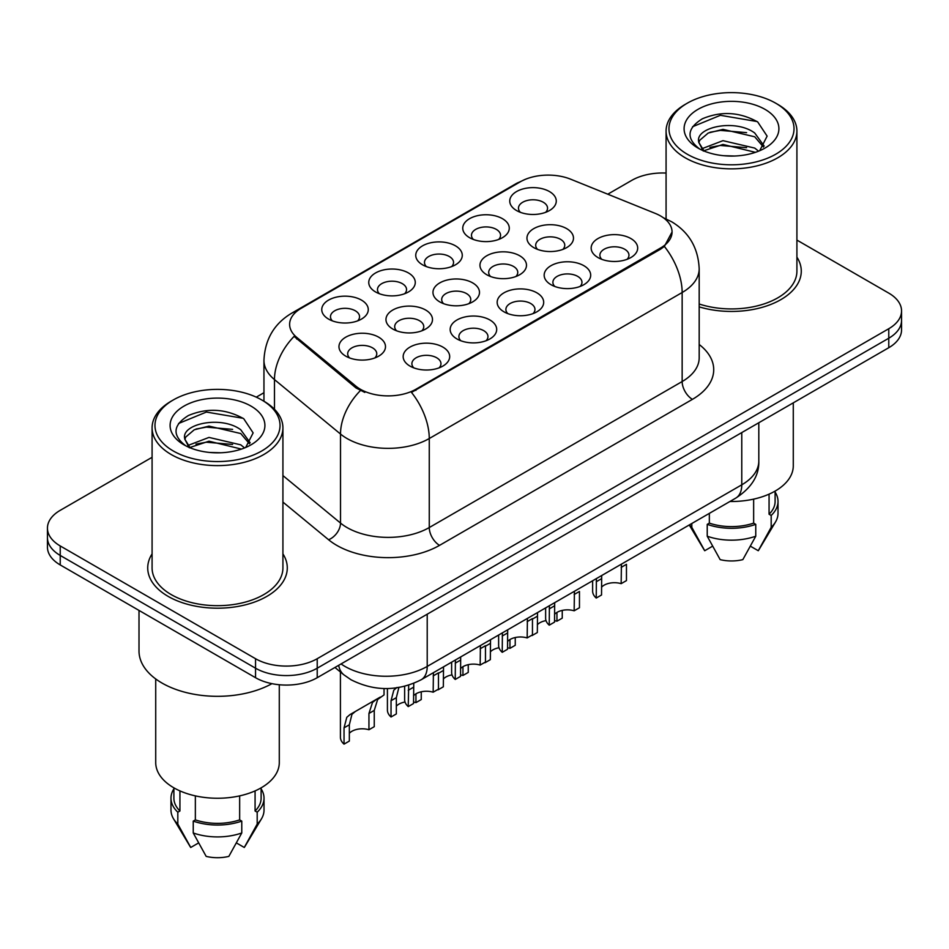 <?xml version="1.0" encoding="UTF-8"?>
<svg xmlns="http://www.w3.org/2000/svg" width="949" height="949" viewBox="0 0 949 949"><rect width="100%" height="100%" fill="white"/><g stroke="black" fill="none" stroke-linecap="round" stroke-linejoin="round"><path stroke-width="1.42" d="M375.567 291.948L375.567 291.948A23.262 13.428 180 0 1 375.567 272.956A23.262 13.428 180 0 1 408.461 272.956A23.262 13.428 180 0 1 408.461 291.948A23.262 13.428 180 0 1 375.567 291.948M404.642 293.727A14.543 8.399 0 0 0 406.552 289.575A14.543 8.399 0 0 0 402.293 283.644A14.543 8.399 0 0 0 386.457 281.829A14.543 8.399 0 0 0 377.477 289.575A14.543 8.399 0 0 0 379.386 293.727M422.566 264.818L422.566 264.818A23.262 13.428 180 0 1 422.566 245.827A23.262 13.428 180 0 1 455.461 245.827A23.262 13.428 180 0 1 455.461 264.818A23.262 13.428 180 0 1 422.566 264.818M451.641 266.598A14.543 8.399 0 0 0 453.551 262.446A14.543 8.399 0 0 0 449.292 256.503A14.543 8.399 0 0 0 433.456 254.688A14.543 8.399 0 0 0 424.476 262.446A14.543 8.399 0 0 0 426.386 266.598M469.565 237.677L469.565 237.677A23.262 13.428 180 0 1 469.565 218.685A23.262 13.428 180 0 1 502.46 218.685A23.262 13.428 180 0 1 502.46 237.677A23.262 13.428 180 0 1 469.565 237.677M498.64 239.468A14.543 8.399 0 0 0 500.55 235.305A14.543 8.399 0 0 0 496.291 229.373A14.543 8.399 0 0 0 480.455 227.558A14.543 8.399 0 0 0 471.475 235.305A14.543 8.399 0 0 0 473.385 239.468M516.564 210.548L516.564 210.548A23.262 13.428 180 0 1 516.564 191.556A23.262 13.428 180 0 1 549.459 191.556A23.262 13.428 180 0 1 549.459 210.548A23.262 13.428 180 0 1 516.564 210.548M545.639 212.327A14.543 8.399 0 0 0 547.549 208.175A14.543 8.399 0 0 0 543.291 202.244A14.543 8.399 0 0 0 527.454 200.417A14.543 8.399 0 0 0 518.474 208.175A14.543 8.399 0 0 0 520.384 212.327M328.568 319.089L328.568 319.089A23.262 13.428 180 0 1 328.568 300.098A23.262 13.428 180 0 1 361.462 300.098A23.262 13.428 180 0 1 361.462 319.089A23.262 13.428 180 0 1 328.568 319.089M357.643 320.869A14.543 8.399 0 0 0 359.552 316.717A14.543 8.399 0 0 0 355.294 310.774A14.543 8.399 0 0 0 339.457 308.959A14.543 8.399 0 0 0 330.477 316.717A14.543 8.399 0 0 0 332.387 320.869M392.779 329.018L392.779 329.018A23.262 13.428 180 0 1 392.779 310.026A23.262 13.428 180 0 1 425.674 310.026A23.262 13.428 180 0 1 425.674 329.018A23.262 13.428 180 0 1 392.779 329.018M421.854 330.798A14.543 8.399 0 0 0 423.764 326.646A14.543 8.399 0 0 0 419.505 320.715A14.543 8.399 0 0 0 403.657 318.888A14.543 8.399 0 0 0 394.689 326.646A14.543 8.399 0 0 0 396.587 330.798M439.778 301.889L439.778 301.889A23.262 13.428 180 0 1 439.778 282.897A23.262 13.428 180 0 1 472.673 282.897A23.262 13.428 180 0 1 472.673 301.889A23.262 13.428 180 0 1 439.778 301.889M468.853 303.668A14.543 8.399 0 0 0 470.763 299.516A14.543 8.399 0 0 0 466.505 293.573A14.543 8.399 0 0 0 450.656 291.758A14.543 8.399 0 0 0 441.688 299.516A14.543 8.399 0 0 0 443.586 303.668M486.778 274.747L486.778 274.747A23.262 13.428 180 0 1 486.778 255.756A23.262 13.428 180 0 1 519.672 255.756A23.262 13.428 180 0 1 519.672 274.747A23.262 13.428 180 0 1 486.778 274.747M515.853 276.539A14.543 8.399 0 0 0 517.763 272.375A14.543 8.399 0 0 0 513.504 266.444A14.543 8.399 0 0 0 497.656 264.629A14.543 8.399 0 0 0 488.688 272.375A14.543 8.399 0 0 0 490.586 276.539M533.777 247.618L533.777 247.618A23.262 13.428 180 0 1 533.777 228.626A23.262 13.428 180 0 1 566.672 228.626A23.262 13.428 180 0 1 566.672 247.618A23.262 13.428 180 0 1 533.777 247.618M562.852 249.397A14.543 8.399 0 0 0 564.762 245.245A14.543 8.399 0 0 0 560.503 239.314A14.543 8.399 0 0 0 544.655 237.487A14.543 8.399 0 0 0 535.687 245.245A14.543 8.399 0 0 0 537.585 249.397M345.78 356.16L345.78 356.16A23.262 13.428 180 0 1 345.78 337.168A23.262 13.428 180 0 1 378.675 337.168A23.262 13.428 180 0 1 378.675 356.16A23.262 13.428 180 0 1 345.78 356.16M374.855 357.939A14.543 8.399 0 0 0 376.765 353.787A14.543 8.399 0 0 0 372.506 347.844A14.543 8.399 0 0 0 356.658 346.029A14.543 8.399 0 0 0 347.69 353.787A14.543 8.399 0 0 0 349.588 357.939M456.979 338.959L456.979 338.959A23.262 13.428 180 0 1 456.979 319.967A23.262 13.428 180 0 1 489.874 319.967A23.262 13.428 180 0 1 489.874 338.959A23.262 13.428 180 0 1 456.979 338.959M486.066 340.738A14.543 8.399 0 0 0 487.964 336.587A14.543 8.399 0 0 0 483.705 330.643A14.543 8.399 0 0 0 467.869 328.829A14.543 8.399 0 0 0 458.889 336.587A14.543 8.399 0 0 0 460.799 340.738M503.978 311.818L503.978 311.818A23.262 13.428 180 0 1 503.978 292.826A23.262 13.428 180 0 1 536.873 292.826A23.262 13.428 180 0 1 536.873 311.818A23.262 13.428 180 0 1 503.978 311.818M533.065 313.597A14.543 8.399 0 0 0 534.963 309.445A14.543 8.399 0 0 0 530.705 303.514A14.543 8.399 0 0 0 514.868 301.699A14.543 8.399 0 0 0 505.888 309.445A14.543 8.399 0 0 0 507.798 313.597M550.978 284.688L550.978 284.688A23.262 13.428 180 0 1 550.978 265.696A23.262 13.428 180 0 1 583.872 265.696A23.262 13.428 180 0 1 583.872 284.688A23.262 13.428 180 0 1 550.978 284.688M580.064 286.468A14.543 8.399 0 0 0 581.962 282.316A14.543 8.399 0 0 0 577.704 276.384A14.543 8.399 0 0 0 561.867 274.558A14.543 8.399 0 0 0 552.887 282.316A14.543 8.399 0 0 0 554.797 286.468M597.977 257.559A23.262 13.428 180 0 1 597.977 257.547A23.262 13.428 180 0 1 597.977 238.555A23.262 13.428 180 0 1 630.871 238.555A23.262 13.428 180 0 1 630.871 257.547A23.262 13.428 180 0 1 597.977 257.559M627.064 259.338A14.543 8.399 0 0 0 628.962 255.174A14.543 8.399 0 0 0 624.703 249.243A14.543 8.399 0 0 0 608.867 247.428A14.543 8.399 0 0 0 599.887 255.174A14.543 8.399 0 0 0 601.796 259.338M409.98 366.089L409.98 366.089A23.262 13.428 180 0 1 409.98 347.097A23.262 13.428 180 0 1 442.875 347.097A23.262 13.428 180 0 1 442.875 366.089A23.262 13.428 180 0 1 409.98 366.089M439.067 367.868A14.543 8.399 0 0 0 440.965 363.716A14.543 8.399 0 0 0 436.706 357.785A14.543 8.399 0 0 0 420.87 355.958A14.543 8.399 0 0 0 411.89 363.716A14.543 8.399 0 0 0 413.8 367.868M655.32 213.418A39.253 22.657 180 0 1 660.563 215.957A39.253 22.657 180 0 1 672.058 231.983A39.253 22.657 180 0 1 660.563 248.009L415.899 389.256A39.253 22.657 180 0 1 355.994 386.231L296.729 337.369A39.253 22.657 180 0 1 289.623 324.368A39.253 22.657 180 0 1 301.13 308.342L520.408 181.745A39.253 22.657 180 0 1 570.681 179.207L655.32 213.418M152.089 553.884A69.787 40.285 0 0 0 147.724 567.905A69.787 40.285 0 0 0 168.163 596.399A69.787 40.285 0 0 0 244.213 605.13A69.787 40.285 0 0 0 287.286 567.905A69.787 40.285 0 0 0 282.921 553.884A69.787 40.285 0 0 1 287.286 567.905A69.787 40.285 0 0 1 244.213 605.13A69.787 40.285 0 0 1 168.163 596.399A69.787 40.285 0 0 1 147.724 567.905A69.787 40.285 0 0 1 152.089 553.884M672.058 231.983L664.371 246.42L660.563 249.172L411.486 392.412A50.878 29.372 60 0 1 429.268 438.521A58.15 33.571 180 0 1 347.026 438.521A58.15 33.571 180 0 1 340.513 434.037L274.475 379.588A58.15 33.571 180 0 1 263.952 360.323L263.952 401.237M152.089 457.299L60.226 510.337A43.618 25.184 0 0 0 47.45 528.142L47.45 547.134A43.618 25.184 0 0 0 60.226 564.94L255.542 677.705L255.542 668.203A43.618 25.184 0 0 0 317.215 668.203L888.774 338.224A43.618 25.184 0 0 0 901.55 320.418A43.618 25.184 0 0 1 888.774 338.224L317.215 668.203A43.618 25.184 0 0 1 255.542 668.203L60.226 555.438L255.542 668.203L255.542 658.713A43.618 25.184 0 0 0 317.215 658.713L888.774 328.722A43.618 25.184 0 0 0 901.55 310.928A43.618 25.184 0 0 0 888.774 293.122L796.911 240.085M47.45 537.644A43.618 25.184 0 0 0 60.226 555.438A43.618 25.184 0 0 1 47.45 537.644M364.807 392.412L355.994 387.951L294.083 336.409A50.878 34.034 129.5 0 0 274.475 379.588L274.475 409.268M699.188 306.871A69.787 40.285 0 0 0 801.276 271.153A69.787 40.285 0 0 0 796.911 257.143A69.787 40.285 0 0 1 801.276 271.153A69.787 40.285 0 0 1 699.188 306.871M666.079 173.062A43.618 25.184 0 0 0 631.785 180.357L607.787 194.201M263.952 392.72L256.266 397.156M47.45 528.142A43.618 25.184 0 0 0 60.226 545.948L255.542 658.713M255.542 677.705A43.618 25.184 0 0 0 317.215 677.705L888.774 347.714A43.618 25.184 0 0 0 901.55 329.92L901.55 310.928M404.63 686.317L404.63 699.638A21.803 12.586 180 0 0 408.236 706.59L408.699 685.178M433.159 675.925L438.462 672.865L438.462 689.14L433.159 692.201L433.42 672.675M408.236 706.59L413.539 703.529L413.764 683.363M413.539 695.759A14.543 8.399 180 0 1 433.159 692.201M349.339 733.304A14.543 8.399 180 0 1 368.947 729.745L368.947 713.47L372.506 702.462L376.765 699.116M344.036 744.135L344.036 727.847L346.8 717.302L350.027 714.561L380.3 697.076L355.306 711.501L351.949 714.336L349.339 724.787L349.339 741.074L344.036 744.135A21.803 12.586 180 0 1 340.418 737.183L340.418 671.975M384.037 688.523L384.037 694.917L377.643 699.496L374.25 710.41L374.25 726.685L368.947 729.745M355.306 711.501L350.027 714.561M451.629 662.165L451.629 672.509A21.803 12.586 180 0 0 455.235 679.448L455.401 659.994M480.158 648.784L485.461 645.723L485.461 662.011L480.158 665.071L480.419 645.545M455.235 679.448L460.538 676.388L460.68 656.945M460.538 668.63A14.543 8.399 180 0 1 480.158 665.071M498.628 635.035L498.628 645.379A21.803 12.586 180 0 0 502.235 652.319L502.401 632.853M527.158 621.654L532.46 618.594L532.46 634.869L527.158 637.93L527.419 618.416M502.235 652.319L507.537 649.258L507.679 629.804M507.537 641.488A14.543 8.399 180 0 1 527.158 637.93M545.628 607.894L545.628 618.238A21.803 12.586 180 0 0 549.234 625.177L549.4 605.723M574.157 594.513L579.459 591.452L579.459 607.74L574.157 610.8L574.418 591.274M549.234 625.177L554.536 622.117L554.679 602.674M554.536 614.359A14.543 8.399 180 0 1 574.157 610.8M592.627 580.764L592.627 591.108A21.803 12.586 180 0 0 596.233 598.048L596.399 578.582M621.156 567.383L626.459 564.323L626.459 580.598L621.156 583.659L621.417 564.145M596.233 598.048L601.536 594.987L601.678 575.533M601.536 587.217A14.543 8.399 180 0 1 621.156 583.659M413.539 702.035A14.543 8.399 180 0 1 415.947 702.616L415.947 693.826M396.338 706.175A14.543 8.399 180 0 1 405.021 702.023M398.948 687.206L396.338 697.657L396.338 713.933L391.035 716.993A21.803 12.586 180 0 1 387.417 710.054L387.417 688.535M391.035 716.993L391.035 700.718L393.799 690.172L397.026 687.42M421.249 691.797L421.249 699.555L415.947 702.616M460.538 674.905A14.543 8.399 180 0 1 462.946 675.474L462.946 666.696M443.337 679.033A14.543 8.399 180 0 1 452.021 674.881M443.527 666.85L443.337 686.803L438.035 689.864A21.803 12.586 180 0 1 437.714 689.567M468.248 664.668L468.248 672.414L462.946 675.474M507.537 647.764A14.543 8.399 180 0 1 509.945 648.345L509.945 639.555M490.336 651.904A14.543 8.399 180 0 1 499.02 647.752M490.526 639.709L490.336 659.662L485.034 662.722A21.803 12.586 180 0 1 484.714 662.438M515.248 637.526L515.248 645.284L509.945 648.345M687.29 154.236A62.515 36.086 0 0 0 775.701 154.236A62.515 36.086 0 0 0 775.701 103.192L777.753 104.378A65.422 37.77 0 0 1 796.911 131.092A65.422 37.77 0 0 1 756.531 165.98A65.422 37.77 0 0 1 685.237 157.795A65.422 37.77 0 0 1 666.079 131.092A65.422 37.77 0 0 1 685.237 104.378L687.29 103.192A62.515 36.086 0 0 0 687.29 154.236M699.188 304A65.422 37.77 0 0 0 796.911 271.153L796.911 131.092M729.935 501.487A61.78 35.671 0 0 0 793.281 465.829L793.281 402.851M723.553 155.695L734.633 156.027M701.821 148.744L722.984 140.666L754.728 148.091L758.583 151.176M703.767 150.772L722.984 144.438L755.428 152.338M698.63 140.784L698.772 142.338L704.063 151.033M698.689 141.792C695.154 127.166 735.261 118.471 754.728 133.014L764.17 146.063M698.844 142.706L699.745 140.262L708.251 133.014L722.984 129.361L754.728 136.786L763.435 147.036M759.698 150.713L767.124 136.134L757.729 121.982C739.71 111.946 721.276 110.879 702.414 118.767C686.946 128.329 685.973 138.364 699.496 148.886L699.662 148.993M765.013 109.36A47.403 27.367 0 0 0 697.978 109.36A47.403 27.367 0 0 0 697.978 148.068A47.403 27.367 0 0 0 765.013 148.068A47.403 27.367 0 0 0 765.013 109.36M769.07 494.144L769.07 514.228A43.618 25.184 0 0 0 775.108 501.44L775.108 491.096M689.259 524.975L704.016 549.649A29.075 16.785 0 0 0 704.727 550.728L712.616 546.161M750.374 546.161L758.263 550.728A29.075 16.785 0 0 0 758.975 549.649L775.463 522.069A46.525 26.857 0 0 0 778.014 513.314L778.014 501.44A46.525 26.857 0 0 0 775.108 492.092M704.727 550.728L691.809 527.324L691.809 523.504M689.484 524.844A46.525 26.857 0 0 0 691.809 527.324M769.07 514.228L771.181 515.449L771.181 527.324A46.525 26.857 0 0 0 775.463 522.069M771.181 527.324L758.263 550.728M771.181 515.449A46.525 26.857 0 0 0 778.014 501.44M703.292 151.057L698.772 142.338M709.342 513.373L709.342 523.124A43.618 25.184 0 0 0 753.648 523.124L753.648 499.127M777.753 104.378L775.701 103.192A62.515 36.086 0 0 0 687.29 103.192M709.342 523.124L707.23 524.358L707.23 536.221L720.149 559.625A29.075 16.785 0 0 0 742.842 559.625L755.76 536.221L755.76 524.358L753.648 523.124M707.23 536.221A46.525 26.857 0 0 0 755.76 536.221M707.23 524.358A46.525 26.857 0 0 0 755.76 524.358M692.568 126.727L720.398 115.303L757.088 121.543M709.959 132.279L720.398 130.381L746.59 132.635M709.959 147.356L720.398 145.458L746.59 147.7M173.299 450.989A62.515 36.086 0 0 0 261.71 450.989A62.515 36.086 0 0 0 261.71 399.944L263.763 401.13A65.422 37.77 0 0 1 282.921 427.845A65.422 37.77 0 0 1 242.541 462.732A65.422 37.77 0 0 1 171.247 454.547A65.422 37.77 0 0 1 152.089 427.845A65.422 37.77 0 0 1 171.247 401.13L173.299 399.944A62.515 36.086 0 0 0 173.299 450.989M152.089 427.845L152.089 567.905A65.422 37.77 0 0 0 171.247 594.62A65.422 37.77 0 0 0 242.541 602.805A65.422 37.77 0 0 0 282.921 567.905L282.921 427.845M139.005 610.421L139.005 651.002A78.506 45.327 0 0 0 161.994 683.043A78.506 45.327 0 0 0 271.936 683.66M155.719 678.962L155.719 762.581A61.78 35.671 0 0 0 173.821 787.8A61.78 35.671 0 0 0 241.153 795.535A61.78 35.671 0 0 0 279.291 762.581L279.291 684.739M209.563 452.448L220.643 452.768M187.831 445.496L208.994 437.418L240.749 444.844L244.593 447.928M189.776 447.525L208.994 441.19L241.437 449.091M184.64 437.536L184.782 439.09L190.073 447.786M184.699 438.545C181.164 423.918 221.271 415.223 240.749 429.767L250.18 442.803M184.853 439.458L185.755 437.014L194.272 429.767L208.994 426.113L240.749 433.539L249.445 443.788M245.708 447.465L253.134 432.886L243.739 418.723C225.732 408.699 207.285 407.631 188.424 415.52C172.955 425.069 171.983 435.117 185.506 445.639L185.672 445.745M251.022 406.113A47.403 27.367 0 0 0 183.987 406.113A47.403 27.367 0 0 0 183.987 444.82A47.403 27.367 0 0 0 251.022 444.82A47.403 27.367 0 0 0 251.022 406.113M173.892 787.848L173.892 798.192A43.618 25.184 0 0 0 179.93 810.98L179.93 790.897M255.079 790.897L255.079 810.98A43.618 25.184 0 0 0 261.117 798.192L261.117 787.848M173.892 788.844A46.525 26.857 0 0 0 170.986 798.192L170.986 810.055A46.525 26.857 0 0 0 173.537 818.821L190.025 846.401A29.075 16.785 0 0 0 190.737 847.469L198.626 842.914M236.384 842.914L244.273 847.469A29.075 16.785 0 0 0 244.984 846.401L261.473 818.821A46.525 26.857 0 0 0 264.024 810.055L264.024 798.192A46.525 26.857 0 0 0 261.117 788.844M190.737 847.469L177.819 824.064L177.819 812.202L179.93 810.98M173.537 818.821A46.525 26.857 0 0 0 177.819 824.064M255.079 810.98L257.191 812.202L257.191 824.064A46.525 26.857 0 0 0 261.473 818.821M257.191 824.064L244.273 847.469M170.986 798.192A46.525 26.857 0 0 0 177.819 812.202M257.191 812.202A46.525 26.857 0 0 0 264.024 798.192M189.302 447.809L184.782 439.09M195.352 795.879L195.352 819.877A43.618 25.184 0 0 0 239.658 819.877L239.658 795.879M263.763 401.13L261.71 399.944A62.515 36.086 0 0 0 173.299 399.944M195.352 819.877L193.24 821.099L193.24 832.973L206.158 856.378A29.075 16.785 0 0 0 228.851 856.378L241.77 832.973L241.77 821.099L239.658 819.877M193.24 832.973A46.525 26.857 0 0 0 241.77 832.973M193.24 821.099A46.525 26.857 0 0 0 241.77 821.099M178.578 423.479L206.407 412.056L243.098 418.295M195.968 429.031L206.407 427.133L232.6 429.375M195.968 444.108L206.407 442.21L232.6 444.452M554.536 620.634A14.543 8.399 180 0 1 556.944 621.204L556.944 612.425M537.336 624.774A14.543 8.399 180 0 1 546.019 620.61M537.525 612.579L537.336 632.532L532.033 635.593A21.803 12.586 180 0 1 531.713 635.296M562.247 610.397L562.247 618.143L556.944 621.204M415.899 389.256L415.899 390.43M355.994 386.231L355.994 387.951M296.729 337.369L296.729 339.09M660.563 248.009L660.563 249.172M699.188 344.499A72.693 41.97 180 0 1 692.426 399.351L439.553 545.355A14.543 8.399 60 0 1 429.268 527.549L682.153 381.545A58.15 33.571 0 0 0 699.188 357.809L699.188 268.781A58.15 33.571 180 0 1 682.153 292.517A50.878 29.372 -120 0 0 664.371 246.42M439.553 545.355A72.693 41.97 180 0 1 336.753 545.355A72.693 41.97 180 0 1 328.603 539.756L282.921 502.08M360.335 390.656A50.878 34.034 129.5 0 0 340.513 434.037L340.513 523.065A58.15 33.571 0 0 0 347.026 527.549A58.15 33.571 0 0 0 429.268 527.549L429.268 438.521L682.153 292.517L682.153 381.545A14.543 8.399 60 0 0 692.426 399.351M699.188 268.781C698.203 247.867 689.01 232.197 671.619 221.746L664.276 218.175A50.878 23.832 112 0 0 663.588 217.914M296.8 311.308A50.878 29.372 -120 0 0 291.521 313.289C274.131 323.739 264.937 339.422 263.952 360.323M291.521 313.289L516.126 183.62A50.878 29.372 60 0 1 519.981 181.983M317.215 658.713L317.215 677.705M888.774 328.722L888.774 347.714M60.226 545.948L60.226 564.94M282.921 475.579L340.513 523.065A14.543 9.727 -50.5 0 1 328.603 539.756M341.071 663.932A58.15 33.571 0 0 0 344.973 666.423A58.15 33.571 0 0 0 427.216 666.423L741.774 484.82A58.15 33.571 0 0 0 758.809 461.084C759.236 475.508 751.549 487.857 735.748 498.13L421.19 679.745A29.075 16.785 60 0 0 427.216 666.423L427.216 614.205M741.774 432.59L741.774 484.82A29.075 16.785 60 0 1 735.748 498.13M338.71 665.296A29.075 19.443 129.5 0 0 343.775 674.751L334.95 667.467M408.236 690.303L413.539 687.242M349.339 724.787L344.036 727.847M374.25 710.41L368.947 713.47M455.235 663.173L460.538 660.113M502.235 636.032L507.537 632.971M549.234 608.902L554.536 605.842M596.233 581.761L601.536 578.7M396.338 697.657L391.035 700.718M443.337 670.516L438.462 673.339M490.336 643.386L485.461 646.198M537.336 616.245L532.46 619.068M516.126 183.62L525.461 179.278M664.276 218.175L663.505 217.867M421.19 679.745C397.797 691.501 374.392 691.501 351 679.745L343.775 674.751M758.809 461.084L758.809 422.756M666.079 218.934L666.079 131.092"/></g></svg>
